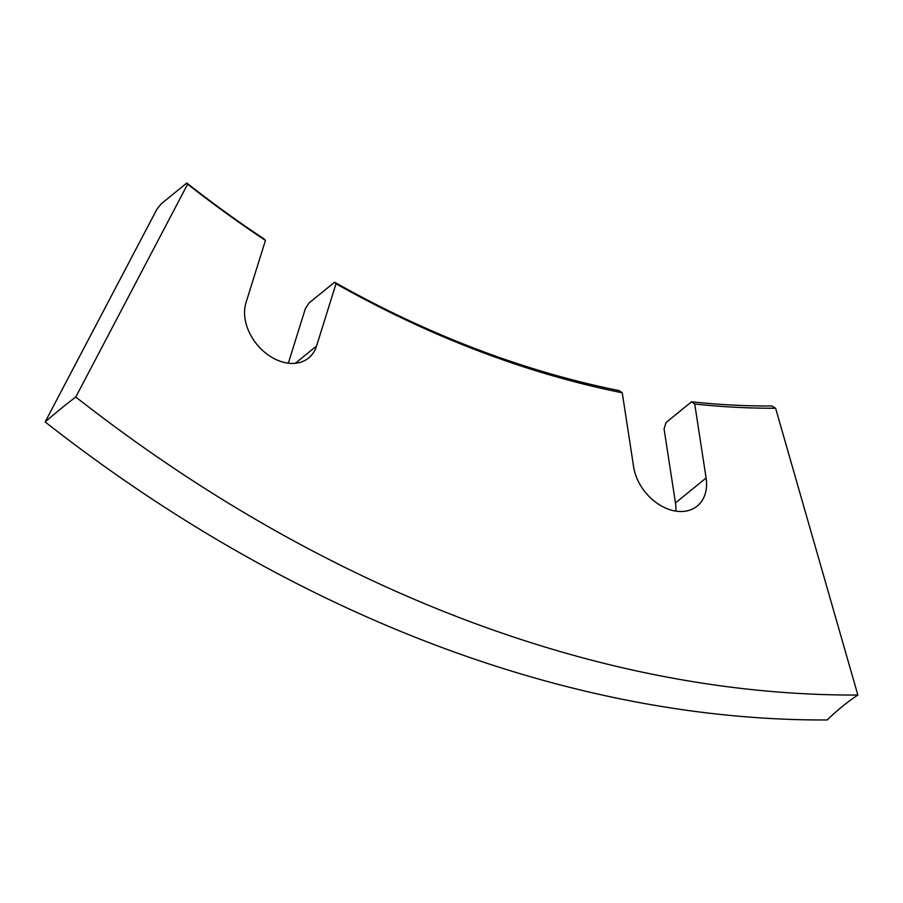 <?xml version="1.0" encoding="UTF-8"?>
<svg xmlns="http://www.w3.org/2000/svg" width="903" height="903" viewBox="0 0 903 903"><rect width="100%" height="100%" fill="white"/><g stroke="black" fill="none" stroke-linecap="round" stroke-linejoin="round"><path stroke-width="1.35" d="M775.609 408.235A963.806 701.428 -129.1 0 1 694.723 404.002L706.101 478.003L675.455 502.937L664.077 428.936L665.974 422.593L691.529 401.812A959.02 697.951 50.9 0 0 771.828 405.989L775.609 408.235L857.85 695.039A385.525 228.041 89.8 0 0 842.251 706.53A385.525 228.041 89.8 0 0 827.204 719.962A1281.933 932.957 -129.1 0 1 45.15 421.938A385.525 78.584 128.1 0 1 60.851 408.754A385.525 78.584 128.1 0 1 75.796 397.015L187.632 184.167L186.774 183.038L161.219 203.83L156.987 209.101L45.15 421.938M706.101 478.003A43.367 31.56 -129.1 0 1 697.229 506.052A43.367 31.56 -129.1 0 1 681.076 511.504A43.367 31.56 -129.1 0 1 633.624 466.806L622.257 392.805A963.806 701.428 -129.1 0 1 336.006 283.734L316.569 345.984A43.367 31.56 -129.1 0 1 308.645 357.972A43.367 31.56 -129.1 0 1 292.493 363.435A43.367 31.56 -129.1 0 1 255.696 342.869A43.367 31.56 -129.1 0 1 245.988 302.674L265.437 240.424A963.806 701.428 -129.1 0 1 187.632 184.167M857.85 695.039A1281.933 932.957 -129.1 0 1 75.796 397.015M675.455 502.937A43.367 31.56 -129.1 0 1 675.884 511.121M288.328 363.175L305.361 308.657L309.029 302.99L334.584 282.21A959.02 697.951 50.9 0 0 619.052 390.604L622.257 392.805M691.529 401.812L694.723 404.002M334.584 282.21L336.006 283.734M186.774 183.038A959.02 697.951 50.9 0 0 264.015 238.9L265.437 240.424M316.569 345.984L295.292 363.288"/></g></svg>

